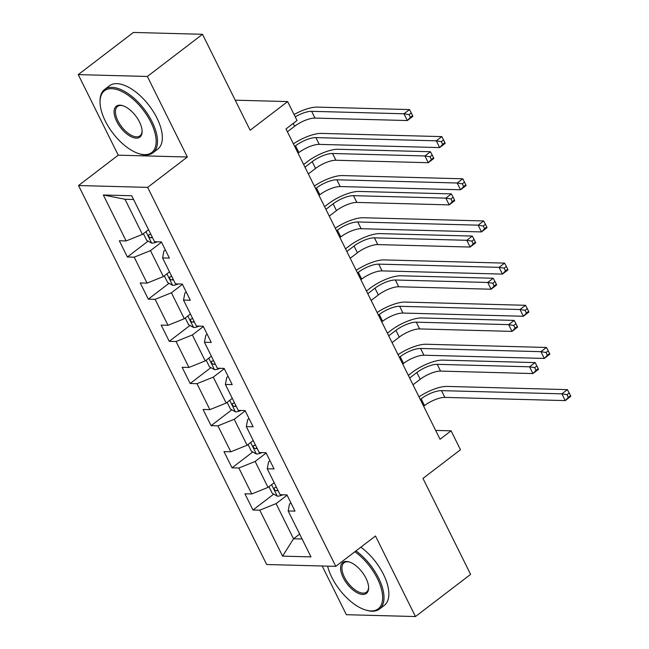 <?xml version="1.0" encoding="UTF-8"?>
<svg xmlns="http://www.w3.org/2000/svg" width="649" height="649" viewBox="0 0 649 649"><rect width="100%" height="100%" fill="white"/><g stroke="black" fill="none" stroke-linecap="round" stroke-linejoin="round"><path stroke-width="0.97" d="M322.172 565.993L346.355 614.708L415.465 616.55L470.606 574.381L422.97 478.418L460.466 449.749L451.079 430.822L435.657 430.417M78.537 185.533L266.666 564.516L335.776 566.358L147.648 187.374L78.537 185.533L118.24 155.168L187.35 157.017L147.364 76.46L78.253 74.619L118.24 155.168M78.253 74.619L133.394 32.45L202.504 34.292L250.141 130.254L287.637 101.577L235.214 100.181M147.364 76.46L202.504 34.292M290.93 502.926L289.527 503.997L288.18 510.941L294.995 511.12L286.947 494.903L280.125 494.725L267.25 468.773L274.065 468.951L266.009 452.734L259.194 452.548L246.312 426.604L253.134 426.782L245.079 410.566L238.264 410.379L225.381 384.435L232.196 384.614L224.148 368.397L217.326 368.21L204.443 342.266L211.266 342.445L203.21 326.228L196.396 326.041L183.513 300.089L190.335 300.276L182.28 284.059L175.465 283.873L162.583 257.921L169.397 258.107L161.35 241.89L154.527 241.704L131.715 195.755L103.329 194.992L124.989 199.259L142.431 234.403L148.572 229.705M288.18 510.941L310.993 556.891L282.599 556.136L259.787 510.179L252.972 510L273.691 494.157M103.329 194.992L126.141 240.949L119.319 240.763L127.374 256.988L134.189 257.166L147.072 283.118L140.257 282.94L148.305 299.157L155.119 299.335L168.002 325.287L161.187 325.108L169.235 341.325L176.057 341.504L188.94 367.456L182.118 367.277L190.173 383.494L196.988 383.673L209.87 409.624L203.056 409.446L211.103 425.663L217.918 425.841L230.801 451.793L223.986 451.615L232.034 467.832L238.856 468.01L251.739 493.962L244.916 493.784L252.972 510M287.637 101.577L297.031 120.503L286.006 128.94L440.046 439.259L451.079 430.822M267.25 468.773L268.597 461.828L269.992 460.758M274.17 482.718L268.029 487.415L255.146 461.463L266.163 453.043M251.739 493.962L268.029 487.415M238.856 468.01L255.146 461.463M246.312 426.604L247.667 419.652L249.062 418.589M253.24 440.549L247.099 445.246L234.216 419.295L245.233 410.874M230.801 451.793L247.099 445.246M217.918 425.841L234.216 419.295M225.381 384.435L226.728 377.483L228.132 376.42M232.301 398.381L226.168 403.078L213.286 377.126L224.303 368.705M209.87 409.624L226.168 403.078M196.988 383.673L213.286 377.126M204.443 342.266L205.798 335.314L207.193 334.251M211.371 356.212L205.23 360.909L192.347 334.957L203.364 326.536M188.94 367.456L205.23 360.909M176.057 341.504L192.347 334.957M183.513 300.089L184.868 293.145L186.263 292.082M190.441 314.043L184.3 318.74L171.417 292.788L182.434 284.367M168.002 325.287L184.3 318.74M155.119 299.335L171.417 292.788M162.583 257.921L163.929 250.976L165.333 249.906M169.503 271.874L163.361 276.571L150.487 250.619L161.504 242.199M147.072 283.118L163.361 276.571M134.189 257.166L150.487 250.619M126.141 240.949L142.431 234.403M187.35 157.017L147.648 187.374M415.465 616.55L375.479 535.993L335.776 566.358M133.572 199.486L124.989 199.259M299.668 534.078L293.526 538.775L302.109 539.003M287.101 495.211L276.085 503.632L293.526 538.775L282.599 556.136M259.787 510.179L276.085 503.632M127.374 256.988L148.094 241.136M148.305 299.157L169.024 283.305M169.235 341.325L189.962 325.474M190.173 383.494L210.893 367.65M211.103 425.663L231.823 409.819M232.034 467.832L252.761 451.988M298.045 153.205L298.881 152.564A15.933 5.119 153.6 0 1 319.251 144.378L439.633 147.591L436.282 140.825L441.791 136.615L321.409 133.402A23.899 7.674 -26.4 0 0 293.405 143.851M294.695 146.439L295.53 145.806A15.933 5.119 153.6 0 1 315.893 137.62L436.282 140.825L441.369 141.652L442.707 144.362L444.914 142.675L443.575 139.973L441.369 141.652M444.914 142.675L445.149 143.372L439.633 147.591L442.707 144.362M443.575 139.973L441.791 136.615M143.38 233.672L146.706 240.373L151.785 243.172A8.445 2.71 -26.4 0 0 157.334 241.777M150.828 234.248A8.445 2.71 153.6 0 1 149.302 234.63C148.037 235.944 148.572 237.023 150.909 237.867A8.445 2.71 -26.4 0 0 152.442 237.493M149.302 234.63L148.816 234.833M287.41 131.771L294.614 126.263A15.933 5.119 153.6 0 1 314.976 118.077L407.345 120.544L403.986 113.786L409.503 109.567L317.134 107.109A23.899 7.674 -26.4 0 0 294.062 114.524M295.222 116.852A15.933 5.119 153.6 0 1 311.625 111.32L403.986 113.786L409.081 114.613L410.419 117.315L412.626 115.627L411.288 112.926L409.081 114.613M412.626 115.627L412.861 116.325L407.345 120.544L410.419 117.315M411.288 112.926L409.503 109.567M150.884 122.263A38.875 19.072 -127.4 0 0 119.124 90.3A38.875 19.072 -127.4 0 0 100.043 102.656A38.875 19.072 -127.4 0 0 105.308 121.047A38.875 19.072 -127.4 0 0 139.081 153.699A38.875 19.072 -127.4 0 0 150.884 122.263M100.043 102.656L100.019 101.682A39.832 19.543 52.6 0 1 104.562 89.505A39.832 19.543 52.6 0 1 152.101 121.769A39.832 19.543 52.6 0 1 152.953 152.791A39.832 19.543 52.6 0 1 140.006 153.983L139.081 153.699M139.486 121.955A19.438 9.54 52.6 0 1 142.115 131.155A19.438 9.54 52.6 0 1 132.574 137.328A19.438 9.54 52.6 0 1 116.698 121.347A19.438 9.54 52.6 0 1 122.604 105.633A19.438 9.54 52.6 0 1 139.486 121.955M123.075 105.787A18.48 9.07 -127.4 0 0 117.526 106.468A18.48 9.07 -127.4 0 0 117.923 120.86A18.48 9.07 -127.4 0 0 139.981 135.828A18.48 9.07 -127.4 0 0 142.09 130.652M104.562 89.505L109.413 85.798A39.832 19.543 52.6 0 1 156.953 118.061A39.832 19.543 52.6 0 1 157.804 149.075L152.953 152.791M327.599 566.139A38.875 19.072 -127.4 0 0 331.809 577.342A38.875 19.072 -127.4 0 0 365.582 609.995A38.875 19.072 -127.4 0 0 377.385 578.551A38.875 19.072 -127.4 0 0 354.906 551.731M356.001 550.896A39.832 19.543 52.6 0 1 378.61 578.064A39.832 19.543 52.6 0 1 379.454 609.078A39.832 19.543 52.6 0 1 366.515 610.271L365.582 609.995M365.995 578.251A19.438 9.54 52.6 0 1 368.624 587.442A19.438 9.54 52.6 0 1 359.084 593.624A19.438 9.54 52.6 0 1 343.207 577.642A19.438 9.54 52.6 0 1 349.105 561.92A19.438 9.54 52.6 0 1 365.995 578.251M349.584 562.075A18.48 9.07 -127.4 0 0 344.035 562.756A18.48 9.07 -127.4 0 0 344.424 577.156A18.48 9.07 -127.4 0 0 366.49 592.123A18.48 9.07 -127.4 0 0 368.6 586.947M360.852 547.18A39.832 19.543 52.6 0 1 383.462 574.349A39.832 19.543 52.6 0 1 384.313 605.371L379.454 609.078M318.983 195.373L319.819 194.732A15.933 5.119 153.6 0 1 340.181 186.547L460.571 189.759L457.212 183.002L462.729 178.783L342.339 175.571A23.899 7.674 -26.4 0 0 314.335 186.02M315.625 188.616L316.461 187.975A15.933 5.119 153.6 0 1 336.831 179.789L457.212 183.002L462.299 183.821L463.646 186.531L465.852 184.843L464.506 182.142L462.299 183.821M465.852 184.843L466.079 185.541L460.571 189.759L463.646 186.531M464.506 182.142L462.729 178.783M339.914 237.542L340.749 236.901A15.933 5.119 153.6 0 1 361.12 228.716L481.501 231.928L478.143 225.171L483.659 220.952L363.278 217.739A23.899 7.674 -26.4 0 0 335.273 228.188M336.555 230.784L337.391 230.144A15.933 5.119 153.6 0 1 357.761 221.958L478.143 225.171L483.237 225.998L484.576 228.699L486.782 227.012L485.444 224.311L483.237 225.998M486.782 227.012L487.018 227.71L481.501 231.928L484.576 228.699M485.444 224.311L483.659 220.952M164.319 275.841L167.645 282.542L172.723 285.349A8.445 2.71 -26.4 0 0 178.272 283.946M308.34 173.94L315.544 168.432A15.933 5.119 153.6 0 1 335.914 160.254L428.275 162.712L424.925 155.955L430.433 151.736L338.072 149.278A23.899 7.674 -26.4 0 0 307.521 161.552L303.659 164.505M171.766 276.417A8.445 2.71 153.6 0 1 170.233 276.798C168.967 278.113 169.503 279.192 171.847 280.035A8.445 2.71 -26.4 0 0 173.372 279.662M170.233 276.798L169.746 277.001M304.989 167.182L312.185 161.674A15.933 5.119 153.6 0 1 332.556 153.497L424.925 155.955L430.011 156.782L431.35 159.484L433.556 157.796L432.218 155.095L430.011 156.782M433.556 157.796L433.792 158.494L428.275 162.712L431.35 159.484M432.218 155.095L430.433 151.736M185.249 318.01L188.575 324.711L193.653 327.518A8.445 2.71 -26.4 0 0 199.202 326.123M329.278 216.109L336.474 210.601A15.933 5.119 153.6 0 1 356.845 202.423L449.213 204.881L445.855 198.123L451.371 193.905L359.002 191.447A23.899 7.674 -26.4 0 0 328.451 203.721L324.589 206.674M192.696 318.586A8.445 2.71 153.6 0 1 191.163 318.967C189.906 320.281 190.441 321.36 192.777 322.204A8.445 2.71 -26.4 0 0 194.302 321.831M191.163 318.967L190.676 319.17M325.92 209.351L333.124 203.843A15.933 5.119 153.6 0 1 353.486 195.665L445.855 198.123L450.941 198.951L452.288 201.652L454.495 199.965L453.148 197.264L450.941 198.951M454.495 199.965L454.722 200.663L449.213 204.881L452.288 201.652M453.148 197.264L451.371 193.905M360.844 279.711L361.68 279.07A15.933 5.119 153.6 0 1 382.05 270.884L502.431 274.097L499.081 267.339L504.589 263.121L384.208 259.908A23.899 7.674 -26.4 0 0 356.204 270.357M357.494 272.953L358.329 272.312A15.933 5.119 153.6 0 1 378.692 264.127L499.081 267.339L504.168 268.167L505.506 270.868L507.713 269.181L506.374 266.479L504.168 268.167M507.713 269.181L507.948 269.879L502.431 274.097L505.506 270.868M506.374 266.479L504.589 263.121M381.782 321.88L382.618 321.239A15.933 5.119 153.6 0 1 402.98 313.053L523.37 316.266L520.011 309.508L525.528 305.29L405.138 302.077A23.899 7.674 -26.4 0 0 377.134 312.526M378.424 315.122L379.259 314.481A15.933 5.119 153.6 0 1 399.63 306.296L520.011 309.508L525.098 310.336L526.444 313.037L528.651 311.35L527.304 308.648L525.098 310.336M528.651 311.35L528.878 312.047L523.37 316.266L526.444 313.037M527.304 308.648L525.528 305.29M402.713 364.048L403.548 363.408A15.933 5.119 153.6 0 1 423.919 355.222L544.3 358.435L540.942 351.677L546.458 347.458L426.077 344.246A23.899 7.674 -26.4 0 0 398.072 354.695M399.354 357.291L400.19 356.65A15.933 5.119 153.6 0 1 420.56 348.464L540.942 351.677L546.036 352.504L547.375 355.206L549.581 353.518L548.243 350.817L546.036 352.504M549.581 353.518L549.817 354.216L544.3 358.435L547.375 355.206M548.243 350.817L546.458 347.458M206.179 360.179L209.505 366.88L214.584 369.687A8.445 2.71 -26.4 0 0 220.133 368.291M350.209 258.278L357.412 252.777A15.933 5.119 153.6 0 1 377.775 244.592L470.144 247.05L466.785 240.292L472.302 236.074L379.933 233.616A23.899 7.674 -26.4 0 0 349.381 245.89L345.528 248.843M213.626 360.755A8.445 2.71 153.6 0 1 212.101 361.136C210.836 362.45 211.371 363.529 213.708 364.381A8.445 2.71 -26.4 0 0 215.241 364M212.101 361.136L211.615 361.339M346.858 251.52L354.054 246.012A15.933 5.119 153.6 0 1 374.424 237.834L466.785 240.292L471.88 241.12L473.218 243.821L475.425 242.134L474.086 239.432L471.88 241.12M475.425 242.134L475.66 242.831L470.144 247.05L473.218 243.821M474.086 239.432L472.302 236.074M227.118 402.348L230.444 409.048L235.522 411.855A8.445 2.71 -26.4 0 0 241.071 410.46M371.139 300.446L378.343 294.946A15.933 5.119 153.6 0 1 398.713 286.761L491.074 289.219L487.724 282.461L493.232 278.243L400.871 275.784A23.899 7.674 -26.4 0 0 370.319 288.059L366.458 291.012M234.565 402.924A8.445 2.71 153.6 0 1 233.032 403.305C231.766 404.619 232.301 405.698 234.646 406.55A8.445 2.71 -26.4 0 0 236.171 406.169M233.032 403.305L232.545 403.508M367.788 293.689L374.984 288.188A15.933 5.119 153.6 0 1 395.355 280.003L487.724 282.461L492.81 283.288L494.149 285.99L496.355 284.303L495.017 281.601L492.81 283.288M496.355 284.303L496.59 285L491.074 289.219L494.149 285.99M495.017 281.601L493.232 278.243M248.048 444.516L251.374 451.217L256.452 454.024A8.445 2.71 -26.4 0 0 262.001 452.629M392.077 342.615L399.273 337.115A15.933 5.119 153.6 0 1 419.643 328.929L512.012 331.388L508.654 324.63L514.17 320.411L421.801 317.953A23.899 7.674 -26.4 0 0 391.25 330.227L387.388 333.18M255.495 445.1A8.445 2.71 153.6 0 1 253.962 445.474C252.704 446.788 253.24 447.867 255.576 448.719A8.445 2.71 -26.4 0 0 257.101 448.337M253.962 445.474L253.475 445.676M388.719 335.858L395.922 330.357A15.933 5.119 153.6 0 1 416.285 322.172L508.654 324.63L513.74 325.457L515.087 328.159L517.294 326.471L515.947 323.77L513.74 325.457M517.294 326.471L517.521 327.169L512.012 331.388L515.087 328.159M515.947 323.77L514.17 320.411M423.643 406.217L424.478 405.576A15.933 5.119 153.6 0 1 444.849 397.391L565.23 400.603L561.88 393.846L567.388 389.627L447.007 386.415A23.899 7.674 -26.4 0 0 419.003 396.863M420.292 399.459L421.128 398.819A15.933 5.119 153.6 0 1 441.49 390.633L561.88 393.846L566.966 394.673L568.305 397.375L570.512 395.687L569.173 392.986L566.966 394.673M570.512 395.687L570.747 396.385L565.23 400.603L568.305 397.375M569.173 392.986L567.388 389.627M268.978 486.693L272.304 493.386L277.383 496.193A8.445 2.71 -26.4 0 0 282.932 494.798M413.007 384.784L420.211 379.284A15.933 5.119 153.6 0 1 440.574 371.098L532.943 373.556L529.584 366.799L535.101 362.588L442.732 360.122A23.899 7.674 -26.4 0 0 412.18 372.396L408.326 375.349M276.425 487.269A8.445 2.71 153.6 0 1 274.9 487.642C273.635 488.957 274.17 490.044 276.506 490.887A8.445 2.71 -26.4 0 0 278.04 490.506M274.9 487.642L274.413 487.845M409.657 378.026L416.853 372.526A15.933 5.119 153.6 0 1 437.223 364.34L529.584 366.799L534.679 367.626L536.017 370.328L538.224 368.648L536.885 365.939L534.679 367.626M538.224 368.648L538.459 369.346L532.943 373.556L536.017 370.328M536.885 365.939L535.101 362.588M295.53 145.806L298.881 152.564M315.893 137.62L319.251 144.378M145.984 231.685L151.663 243.107M293.202 123.432L294.614 126.263M311.625 111.32L314.976 118.077M152.15 236.917L150.909 237.867M316.461 187.975L319.819 194.732M336.831 179.789L340.181 186.547M337.391 230.144L340.749 236.901M357.761 221.958L361.12 228.716M166.923 273.854L172.593 285.276M312.185 161.674L315.544 168.432M332.556 153.497L335.914 160.254M173.088 279.086L171.847 280.035M187.853 316.022L193.524 327.445M333.124 203.843L336.474 210.601M353.486 195.665L356.845 202.423M194.019 321.255L192.777 322.204M358.329 272.312L361.68 279.07M378.692 264.127L382.05 270.884M379.259 314.481L382.618 321.239M399.63 306.296L402.98 313.053M400.19 356.65L403.548 363.408M420.56 348.464L423.919 355.222M208.783 358.191L214.462 369.614M354.054 246.012L357.412 252.777M374.424 237.834L377.775 244.592M214.949 363.424L213.708 364.381M229.722 400.36L235.392 411.782M374.984 288.188L378.343 294.946M395.355 280.003L398.713 286.761M235.887 405.593L234.646 406.55M250.652 442.529L256.323 453.951M395.922 330.357L399.273 337.115M416.285 322.172L419.643 328.929M256.817 447.761L255.576 448.719M421.128 398.819L424.478 405.576M441.49 390.633L444.849 397.391M271.582 484.698L277.261 496.12M416.853 372.526L420.211 379.284M437.223 364.34L440.574 371.098M277.748 489.93L276.506 490.887"/></g></svg>
